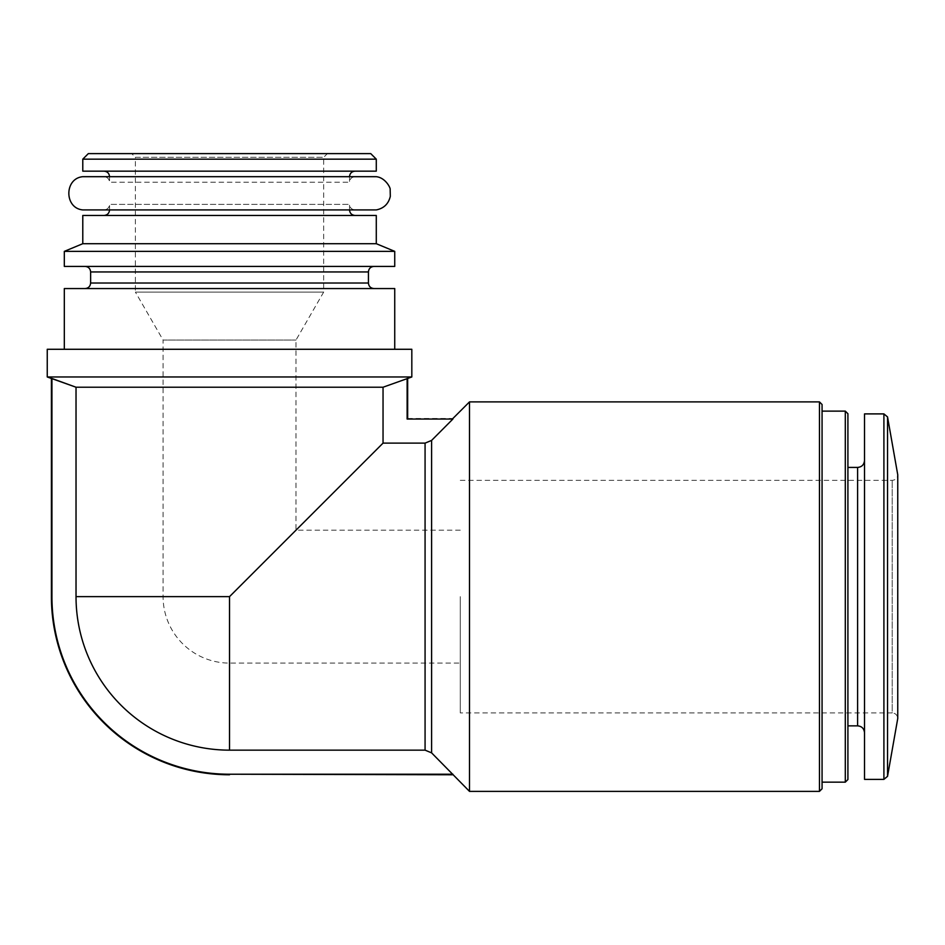 <?xml version="1.0" encoding="UTF-8"?>
<svg xmlns="http://www.w3.org/2000/svg" width="945" height="945" viewBox="0 0 945 945"><rect width="100%" height="100%" fill="white"/><g stroke="black" fill="none" stroke-linecap="round" stroke-linejoin="round"><path stroke-width="0.71" stroke-dasharray="4.72 3.54" d="M460.274 596.638L460.274 712.932L460.274 596.638M229.529 596.638L163.083 596.638L229.529 596.638L295.986 530.18L229.529 596.638L229.529 750.153A153.515 153.515 0 0 1 76.025 596.638L76.025 387.226L383.044 387.226L383.044 443.122L229.529 596.638L76.025 596.638M425.073 443.122L425.073 750.153L431.593 752.858L431.593 440.417L425.073 443.122L383.044 443.122M425.073 750.153L229.529 750.153M452.891 774.77L229.529 774.227A177.589 177.589 0 0 1 51.94 596.638L51.408 378.484M431.593 752.858L452.891 774.227M407.661 418.505L452.891 418.505M469.5 401.897L469.5 791.378M411.819 376.972L47.25 376.972M407.661 378.484L383.044 387.226M411.819 349.284L47.25 349.284M64.319 349.284L394.738 349.284L64.319 349.284M394.738 288.556L64.319 288.556M85.085 288.556L373.972 288.556L85.085 288.556M85.085 266.407L373.972 266.407L85.085 266.407M394.738 266.407L64.319 266.407M394.738 251.37L64.319 251.37M376.287 243.704L82.782 243.704M376.287 215.46L82.782 215.46M104.009 215.46L355.06 215.46L104.009 215.46M109.549 209.92L349.52 209.92L109.549 209.92L109.549 204.38L349.52 204.38L109.549 204.38C109.218 207.746 107.376 209.589 104.009 209.92L355.06 209.92L104.009 209.92M376.287 209.92L82.782 209.92M376.287 176.691L82.782 176.691M104.009 176.691L355.06 176.691L104.009 176.691C107.376 177.022 109.218 178.865 109.549 182.231L349.52 182.231L109.549 182.231L109.549 176.691L349.52 176.691L109.549 176.691M104.009 171.151L355.06 171.151L104.009 171.151M376.287 171.151L82.782 171.151M376.287 159.162L82.782 159.162M370.747 153.622L88.322 153.622M131.698 153.622L327.372 153.622L131.698 153.622L135.395 157.307L323.674 157.307L135.395 157.307L135.395 292.099L323.674 292.099L135.395 292.099L163.083 340.058L295.986 340.058L163.083 340.058L163.083 596.638A66.457 66.457 0 0 0 229.529 663.095L460.274 663.095M460.274 480.343L892.21 480.343C895.541 480.048 897.396 478.205 897.75 474.803L897.75 718.472C897.396 715.07 895.541 713.227 892.21 712.932L892.21 480.343L892.21 712.932L460.274 712.932M864.521 413.898L864.521 779.377M864.521 596.638L864.521 732.777L864.521 596.638M847.913 413.733L847.913 779.542M845.303 411.122L845.303 782.153M822.067 404.507L822.067 788.768M819.457 401.897L819.457 791.378M407.13 378.484L407.13 419.048M368.432 283.016L90.625 283.016M368.432 271.947L90.625 271.947M887.544 416.946L887.544 776.329M883.906 413.898L883.906 779.377M857.599 467.421L857.599 725.854M460.274 530.18L295.986 530.18L295.986 340.058L323.674 292.099L323.674 157.307L327.372 153.622M349.52 209.92L349.52 204.38C349.815 207.711 351.658 209.566 355.06 209.92M349.52 176.691L349.52 182.231C349.815 178.9 351.658 177.058 355.06 176.691"/><path stroke-width="1.42" d="M819.457 791.378L819.457 401.897L822.067 404.507L822.067 788.768L819.457 791.378L469.5 791.378L431.593 752.858L425.073 750.153L229.529 750.153A153.515 153.515 0 0 1 76.025 596.638L76.025 387.226L383.044 387.226L411.819 376.972L411.819 349.284L47.25 349.284L47.25 376.972L411.819 376.972M76.025 596.638L229.529 596.638L383.044 443.122L383.044 387.226M425.073 750.153L425.073 443.122L383.044 443.122M452.891 419.048L431.593 440.417L452.891 419.048L407.13 419.048L452.891 419.048M469.5 791.378L469.5 401.897L452.891 418.505M425.073 443.122L431.593 440.417L431.593 752.858M452.891 774.227L229.529 774.227A177.589 177.589 0 0 1 51.94 596.638L51.94 378.484L76.025 387.226L47.25 376.972M64.319 349.284L64.319 288.556L394.738 288.556L394.738 349.284M85.085 266.407C88.452 266.738 90.295 268.581 90.625 271.947L90.625 283.016C90.295 286.382 88.452 288.225 85.085 288.556M64.319 266.407L394.738 266.407L394.738 251.37L64.319 251.37L64.319 266.407M64.319 251.37L82.782 243.704L376.287 243.704L394.738 251.37M82.782 243.704L82.782 215.46L376.287 215.46L376.287 243.704M109.549 209.92C109.218 213.286 107.376 215.129 104.009 215.46M82.782 209.92L376.287 209.92C383.824 208.384 388.501 203.884 390.309 196.395L390.167 189.52C390.698 188.031 385.383 177.613 376.287 176.691L82.782 176.691C64.201 178.404 64.201 208.219 82.782 209.92M104.009 171.151C107.376 171.482 109.218 173.325 109.549 176.691M82.782 171.151L376.287 171.151L376.287 159.162L82.782 159.162L82.782 171.151M82.782 159.162L88.322 153.622L370.747 153.622L376.287 159.162M887.544 416.946L887.544 776.329L897.75 718.472L897.75 474.803L887.544 416.946L883.906 413.898L864.521 413.898L864.521 779.377L883.906 779.377L883.906 413.898M845.303 411.122L845.303 782.153L847.913 779.542L847.913 413.733L845.303 411.122L822.067 411.122M407.13 378.484L407.13 419.048M229.529 750.153L229.529 596.638M90.625 283.016L368.432 283.016C368.739 286.347 370.582 288.201 373.972 288.556M90.625 271.947L368.432 271.947C368.739 268.604 370.582 266.762 373.972 266.407M864.521 732.777C864.073 728.524 861.769 726.221 857.599 725.854L857.599 467.421C861.769 467.054 864.073 464.739 864.521 460.498M229.529 774.227L452.891 774.77M51.94 596.638L51.408 596.638A178.132 178.132 0 0 0 229.529 774.77M368.432 283.016L368.432 271.947M349.52 209.92C349.815 213.251 351.658 215.094 355.06 215.46M349.52 176.691C349.815 173.36 351.658 171.517 355.06 171.151M887.544 776.329L883.906 779.377M857.599 467.421L847.913 467.421M857.599 725.854L847.913 725.854M845.303 782.153L822.067 782.153M819.457 401.897L469.5 401.897M407.661 378.484L407.661 418.505M51.408 378.484L51.408 596.638"/></g></svg>
